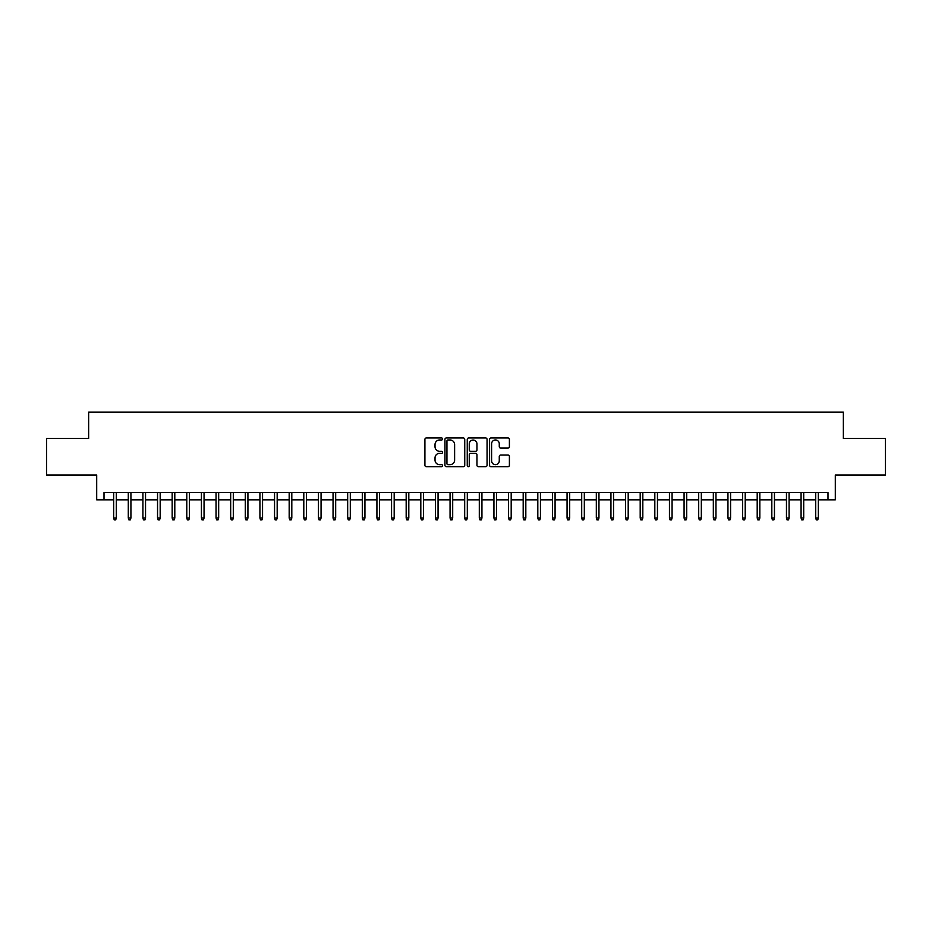 <?xml version="1.0" encoding="UTF-8"?>
<svg xmlns="http://www.w3.org/2000/svg" width="932" height="932" viewBox="0 0 932 932"><rect width="100%" height="100%" fill="white"/><g stroke="black" fill="none" stroke-linecap="round" stroke-linejoin="round"><path stroke-width="1.4" d="M442.595 438.972A1.002 1.002 0 0 0 441.593 437.97L426.343 437.97A1.433 1.433 0 0 0 424.91 439.403L424.91 465.243A1.433 1.433 0 0 0 426.343 466.676L441.593 466.676A1.002 1.002 0 0 0 442.595 465.674A1.002 1.002 0 0 0 441.593 464.672L439.624 464.672A4.59 4.59 0 0 1 435.023 460.082L435.023 457.927A4.59 4.59 0 0 1 439.624 453.325L441.593 453.325A1.002 1.002 0 0 0 442.595 452.323A1.002 1.002 0 0 0 441.593 451.321L439.624 451.321A4.59 4.59 0 0 1 435.023 446.731L435.023 444.576A4.59 4.59 0 0 1 439.624 439.974L441.593 439.974A1.002 1.002 0 0 0 442.595 438.972M507.952 448.094A1.433 1.433 0 0 0 509.396 446.649L509.396 439.403A1.433 1.433 0 0 0 507.952 437.97L491.013 437.97A1.433 1.433 0 0 0 489.58 439.403L489.58 465.243A1.433 1.433 0 0 0 491.013 466.676L507.952 466.676A1.433 1.433 0 0 0 509.396 465.243L509.396 456.494A1.433 1.433 0 0 0 507.952 455.049L500.705 455.049A1.433 1.433 0 0 0 499.272 456.494L499.272 460.827A3.845 3.845 0 0 1 495.428 464.672A3.845 3.845 0 0 1 491.595 460.827L491.595 443.818A3.845 3.845 0 0 1 495.428 439.974A3.845 3.845 0 0 1 499.272 443.818L499.272 446.649A1.433 1.433 0 0 0 500.705 448.094L507.952 448.094M104.011 499.855L104.011 492.55L827.989 492.55L827.989 499.855L835.305 499.855L835.305 474.994L885.4 474.994L885.4 438.424L843.355 438.424L843.355 412.107L88.645 412.107L88.645 438.424L46.6 438.424L46.6 474.994L96.695 474.994L96.695 499.855L113.657 499.855M464.742 439.403A1.433 1.433 0 0 0 463.309 437.97L446.37 437.97A1.433 1.433 0 0 0 444.937 439.403L444.937 465.243A1.433 1.433 0 0 0 446.37 466.676L463.309 466.676A1.433 1.433 0 0 0 464.742 465.243L464.742 439.403M468.691 437.97L485.63 437.97A1.433 1.433 0 0 1 487.063 439.403L487.063 465.243A1.433 1.433 0 0 1 485.63 466.676L478.384 466.676A1.433 1.433 0 0 1 476.951 465.243L476.951 454.769A1.433 1.433 0 0 0 475.506 453.325L470.707 453.325A1.433 1.433 0 0 0 469.262 454.769L469.262 465.674A1.002 1.002 0 0 1 468.26 466.676A1.002 1.002 0 0 1 467.258 465.674L467.258 439.403A1.433 1.433 0 0 1 468.691 437.97M116.29 499.855L128.29 499.855M130.923 499.855L142.911 499.855M145.543 499.855L157.543 499.855M160.176 499.855L172.164 499.855M174.797 499.855L186.784 499.855M189.417 499.855L201.417 499.855M204.05 499.855L216.038 499.855M218.671 499.855L230.67 499.855M233.303 499.855L245.291 499.855M247.924 499.855L259.923 499.855M262.556 499.855L274.544 499.855M277.177 499.855L289.176 499.855M291.809 499.855L303.797 499.855M306.43 499.855L318.429 499.855M321.062 499.855L333.05 499.855M335.683 499.855L347.671 499.855M350.304 499.855L362.303 499.855M364.936 499.855L376.924 499.855M379.557 499.855L391.557 499.855M394.189 499.855L406.177 499.855M408.81 499.855L420.81 499.855M423.443 499.855L435.43 499.855M438.063 499.855L450.063 499.855M452.696 499.855L464.684 499.855M467.316 499.855L479.304 499.855M481.937 499.855L493.937 499.855M496.57 499.855L508.557 499.855M511.19 499.855L523.19 499.855M525.823 499.855L537.811 499.855M540.443 499.855L552.443 499.855M555.076 499.855L567.064 499.855M569.697 499.855L581.696 499.855M584.329 499.855L596.317 499.855M598.95 499.855L610.938 499.855M613.571 499.855L625.57 499.855M628.203 499.855L640.191 499.855M642.824 499.855L654.823 499.855M657.456 499.855L669.444 499.855M672.077 499.855L684.076 499.855M686.709 499.855L698.697 499.855M701.33 499.855L713.329 499.855M715.962 499.855L727.95 499.855M730.583 499.855L742.583 499.855M745.216 499.855L757.203 499.855M759.836 499.855L771.824 499.855M774.457 499.855L786.457 499.855M789.089 499.855L801.077 499.855M803.71 499.855L815.71 499.855M818.343 499.855L827.989 499.855M447.942 439.974A1.002 1.002 0 0 0 446.941 440.987L446.941 463.67A1.002 1.002 0 0 0 447.942 464.672L450.028 464.672A4.59 4.59 0 0 0 454.618 460.082L454.618 444.576A4.59 4.59 0 0 0 450.028 439.974L447.942 439.974M476.951 443.888A3.845 3.845 0 0 0 473.107 440.055A3.845 3.845 0 0 0 469.262 443.888L469.262 449.888A1.433 1.433 0 0 0 470.707 451.321L475.506 451.321A1.433 1.433 0 0 0 476.951 449.888L476.951 443.888M113.657 517.994L114.24 519.893L115.708 519.893L116.29 517.994L113.657 517.994L113.657 492.55M116.29 517.994L116.29 492.55M128.29 517.994L128.872 519.893L130.329 519.893L130.923 517.994L128.29 517.994L128.29 492.55M130.923 517.994L130.923 492.55M142.911 517.994L143.493 519.893L144.961 519.893L145.543 517.994L142.911 517.994L142.911 492.55M145.543 517.994L145.543 492.55M157.543 517.994L158.125 519.893L159.582 519.893L160.176 517.994L157.543 517.994L157.543 492.55M160.176 517.994L160.176 492.55M172.164 517.994L172.746 519.893L174.214 519.893L174.797 517.994L172.164 517.994L172.164 492.55M174.797 517.994L174.797 492.55M186.784 517.994L187.379 519.893L188.835 519.893L189.417 517.994L186.784 517.994L186.784 492.55M189.417 517.994L189.417 492.55M201.417 517.994L201.999 519.893L203.467 519.893L204.05 517.994L201.417 517.994L201.417 492.55M204.05 517.994L204.05 492.55M216.038 517.994L216.632 519.893L218.088 519.893L218.671 517.994L216.038 517.994L216.038 492.55M218.671 517.994L218.671 492.55M230.67 517.994L231.252 519.893L232.72 519.893L233.303 517.994L230.67 517.994L230.67 492.55M233.303 517.994L233.303 492.55M245.291 517.994L245.873 519.893L247.341 519.893L247.924 517.994L245.291 517.994L245.291 492.55M247.924 517.994L247.924 492.55M259.923 517.994L260.506 519.893L261.962 519.893L262.556 517.994L259.923 517.994L259.923 492.55M262.556 517.994L262.556 492.55M274.544 517.994L275.126 519.893L276.594 519.893L277.177 517.994L274.544 517.994L274.544 492.55M277.177 517.994L277.177 492.55M289.176 517.994L289.759 519.893L291.215 519.893L291.809 517.994L289.176 517.994L289.176 492.55M291.809 517.994L291.809 492.55M303.797 517.994L304.38 519.893L305.847 519.893L306.43 517.994L303.797 517.994L303.797 492.55M306.43 517.994L306.43 492.55M318.429 517.994L319.012 519.893L320.468 519.893L321.062 517.994L318.429 517.994L318.429 492.55M321.062 517.994L321.062 492.55M333.05 517.994L333.633 519.893L335.101 519.893L335.683 517.994L333.05 517.994L333.05 492.55M335.683 517.994L335.683 492.55M347.671 517.994L348.265 519.893L349.721 519.893L350.304 517.994L347.671 517.994L347.671 492.55M350.304 517.994L350.304 492.55M362.303 517.994L362.886 519.893L364.354 519.893L364.936 517.994L362.303 517.994L362.303 492.55M364.936 517.994L364.936 492.55M376.924 517.994L377.518 519.893L378.975 519.893L379.557 517.994L376.924 517.994L376.924 492.55M379.557 517.994L379.557 492.55M391.557 517.994L392.139 519.893L393.607 519.893L394.189 517.994L391.557 517.994L391.557 492.55M394.189 517.994L394.189 492.55M406.177 517.994L406.76 519.893L408.228 519.893L408.81 517.994L406.177 517.994L406.177 492.55M408.81 517.994L408.81 492.55M420.81 517.994L421.392 519.893L422.848 519.893L423.443 517.994L420.81 517.994L420.81 492.55M423.443 517.994L423.443 492.55M435.43 517.994L436.013 519.893L437.481 519.893L438.063 517.994L435.43 517.994L435.43 492.55M438.063 517.994L438.063 492.55M450.063 517.994L450.645 519.893L452.102 519.893L452.696 517.994L450.063 517.994L450.063 492.55M452.696 517.994L452.696 492.55M464.684 517.994L465.266 519.893L466.734 519.893L467.316 517.994L464.684 517.994L464.684 492.55M467.316 517.994L467.316 492.55M479.304 517.994L479.898 519.893L481.355 519.893L481.937 517.994L479.304 517.994L479.304 492.55M481.937 517.994L481.937 492.55M493.937 517.994L494.519 519.893L495.987 519.893L496.57 517.994L493.937 517.994L493.937 492.55M496.57 517.994L496.57 492.55M508.557 517.994L509.152 519.893L510.608 519.893L511.19 517.994L508.557 517.994L508.557 492.55M511.19 517.994L511.19 492.55M523.19 517.994L523.772 519.893L525.24 519.893L525.823 517.994L523.19 517.994L523.19 492.55M525.823 517.994L525.823 492.55M537.811 517.994L538.393 519.893L539.861 519.893L540.443 517.994L537.811 517.994L537.811 492.55M540.443 517.994L540.443 492.55M552.443 517.994L553.025 519.893L554.482 519.893L555.076 517.994L552.443 517.994L552.443 492.55M555.076 517.994L555.076 492.55M567.064 517.994L567.646 519.893L569.114 519.893L569.697 517.994L567.064 517.994L567.064 492.55M569.697 517.994L569.697 492.55M581.696 517.994L582.279 519.893L583.735 519.893L584.329 517.994L581.696 517.994L581.696 492.55M584.329 517.994L584.329 492.55M596.317 517.994L596.899 519.893L598.367 519.893L598.95 517.994L596.317 517.994L596.317 492.55M598.95 517.994L598.95 492.55M610.938 517.994L611.532 519.893L612.988 519.893L613.571 517.994L610.938 517.994L610.938 492.55M613.571 517.994L613.571 492.55M625.57 517.994L626.153 519.893L627.62 519.893L628.203 517.994L625.57 517.994L625.57 492.55M628.203 517.994L628.203 492.55M640.191 517.994L640.785 519.893L642.241 519.893L642.824 517.994L640.191 517.994L640.191 492.55M642.824 517.994L642.824 492.55M654.823 517.994L655.406 519.893L656.874 519.893L657.456 517.994L654.823 517.994L654.823 492.55M657.456 517.994L657.456 492.55M669.444 517.994L670.038 519.893L671.494 519.893L672.077 517.994L669.444 517.994L669.444 492.55M672.077 517.994L672.077 492.55M684.076 517.994L684.659 519.893L686.127 519.893L686.709 517.994L684.076 517.994L684.076 492.55M686.709 517.994L686.709 492.55M698.697 517.994L699.28 519.893L700.748 519.893L701.33 517.994L698.697 517.994L698.697 492.55M701.33 517.994L701.33 492.55M713.329 517.994L713.912 519.893L715.368 519.893L715.962 517.994L713.329 517.994L713.329 492.55M715.962 517.994L715.962 492.55M727.95 517.994L728.533 519.893L730.001 519.893L730.583 517.994L727.95 517.994L727.95 492.55M730.583 517.994L730.583 492.55M742.583 517.994L743.165 519.893L744.621 519.893L745.216 517.994L742.583 517.994L742.583 492.55M745.216 517.994L745.216 492.55M757.203 517.994L757.786 519.893L759.254 519.893L759.836 517.994L757.203 517.994L757.203 492.55M759.836 517.994L759.836 492.55M771.824 517.994L772.418 519.893L773.875 519.893L774.457 517.994L771.824 517.994L771.824 492.55M774.457 517.994L774.457 492.55M786.457 517.994L787.039 519.893L788.507 519.893L789.089 517.994L786.457 517.994L786.457 492.55M789.089 517.994L789.089 492.55M801.077 517.994L801.671 519.893L803.128 519.893L803.71 517.994L801.077 517.994L801.077 492.55M803.71 517.994L803.71 492.55M815.71 517.994L816.292 519.893L817.76 519.893L818.343 517.994L815.71 517.994L815.71 492.55M818.343 517.994L818.343 492.55"/></g></svg>

